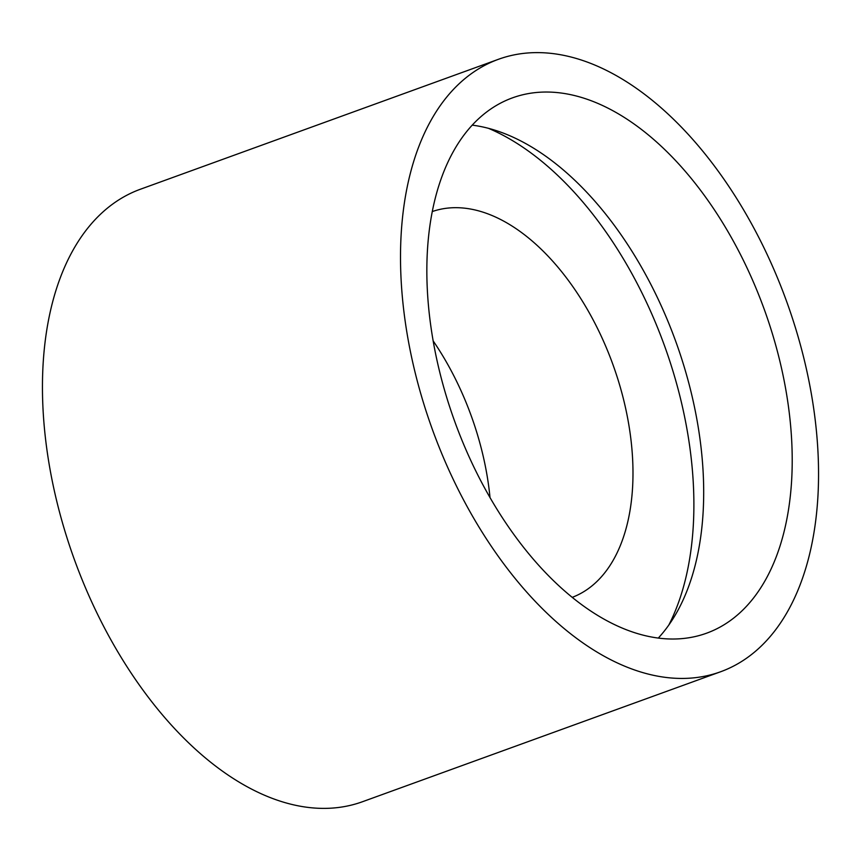 <?xml version="1.0" encoding="UTF-8"?>
<svg xmlns="http://www.w3.org/2000/svg" width="861" height="861" viewBox="0 0 861 861"><rect width="100%" height="100%" fill="white"/><g stroke="black" fill="none" stroke-linecap="round" stroke-linejoin="round"><path stroke-width="1.29" d="M472.194 125.136A284.722 164.612 -109.9 0 1 703.157 511.628A284.722 164.612 -109.9 0 1 658.331 638.044M427.368 251.552A284.722 164.612 -109.9 0 1 512.403 97.885A284.722 164.612 -109.9 0 1 703.954 194.877A284.722 164.612 -109.9 0 1 791.689 479.502A284.722 164.612 -109.9 0 1 706.655 633.169A284.722 164.612 -109.9 0 1 515.104 536.177A284.722 164.612 -109.9 0 1 427.368 251.552M488.607 128.386A300.112 173.502 -109.9 0 1 693.331 524.93A300.112 173.502 -109.9 0 1 668.836 625.021M433.137 340.859A205.198 118.635 -109.9 0 1 490.017 497.583M432.254 211.569A205.198 118.635 -109.9 0 1 569.853 282.451A205.198 118.635 -109.9 0 1 632.609 486.939A205.198 118.635 -109.9 0 1 572.264 597.34M817.95 495.925A325.759 188.333 -109.9 0 1 720.657 671.741A325.759 188.333 -109.9 0 1 501.489 560.769A325.759 188.333 -109.9 0 1 401.108 235.128A325.759 188.333 -109.9 0 1 498.401 59.312A325.759 188.333 -109.9 0 1 717.568 170.284A325.759 188.333 -109.9 0 1 817.95 495.925M720.657 671.741L362.599 801.688A325.759 188.333 -109.9 0 1 143.432 690.716A325.759 188.333 -109.9 0 1 43.05 365.075A325.759 188.333 -109.9 0 1 140.343 189.259L498.401 59.312"/></g></svg>
